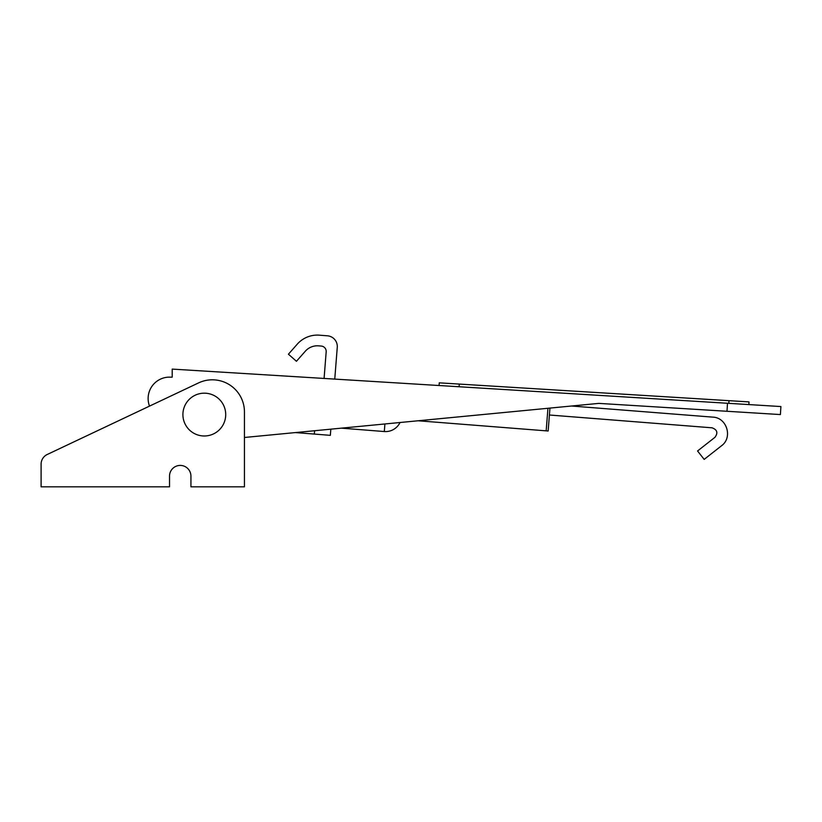 <?xml version="1.0" encoding="UTF-8"?>
<svg xmlns="http://www.w3.org/2000/svg" width="822" height="822" viewBox="0 0 822 822"><rect width="100%" height="100%" fill="white"/><g stroke="black" fill="none" stroke-linecap="round" stroke-linejoin="round"><path stroke-width="1.23" d="M439.082 385.518L439.246 382.847L439.082 385.518M149.512 406.109A21.403 21.403 0 0 1 148.124 398.526A21.403 21.403 0 0 0 149.512 406.109M780.9 406.551L780.407 414.565L726.997 411.277L727.491 403.263L172.199 369.099L172.199 377.154L168.346 377.154A21.403 21.403 0 0 0 148.124 398.526A21.403 21.403 0 0 1 168.346 377.154L172.199 377.154L172.199 369.099L780.9 406.551L727.491 403.263L726.997 411.277L598.817 403.386L780.407 414.565L780.9 406.551M244.442 437.479L598.817 403.386L244.442 437.479M748.852 404.578L749.017 401.907L728.991 400.674L728.826 403.345L728.991 400.674L459.272 384.08L459.108 386.751L459.272 384.08L439.246 382.847L728.991 400.674M41.1 464.163A10.707 10.707 0 0 1 47.224 454.494L198.605 382.888A32.109 32.109 0 0 1 244.442 411.904L244.442 486.819L190.93 486.819L190.93 476.113A10.707 10.707 0 0 0 180.224 465.416A10.707 10.707 0 0 0 169.527 476.113L169.527 486.819L41.1 486.819L41.1 464.163L41.1 486.819L169.527 486.819L169.527 476.113A10.707 10.707 0 0 1 180.224 465.416A10.707 10.707 0 0 1 190.93 476.113L190.93 486.819L244.442 486.819L244.442 411.904A32.109 32.109 0 0 0 198.605 382.888L47.224 454.494A10.707 10.707 0 0 0 41.1 464.163M182.905 414.586A21.403 21.403 0 0 0 215.004 433.122A21.403 21.403 0 0 0 215.004 396.04A21.403 21.403 0 0 0 182.905 414.586A21.403 21.403 0 0 1 215.004 396.04A21.403 21.403 0 0 1 215.004 433.122A21.403 21.403 0 0 1 182.905 414.586M714.914 437.355C718.212 432.886 717.257 429.701 712.027 427.81C717.257 429.701 718.212 432.886 714.914 437.355L697.559 450.98L704.177 459.395L721.521 445.76C732.967 437.602 726.915 417.586 712.869 417.134L571.537 406.017L712.869 417.134C726.915 417.586 732.967 437.602 721.521 445.76L704.177 459.395L697.559 450.98L714.914 437.345C718.212 432.886 717.257 429.701 712.027 427.81L549.404 415.007L712.027 427.81C717.257 429.701 718.212 432.886 714.914 437.355M549.949 408.092L548.151 431.005L549.949 408.092M384.912 423.967L384.316 431.54A16.05 16.05 0 0 0 400.026 422.508A16.05 16.05 0 0 1 384.316 431.54L384.912 423.967M418.079 420.772L546.168 430.851L547.945 408.287L546.168 430.851L548.151 431.005L418.079 420.772M295.314 432.578L314.333 434.078L314.6 430.728L314.333 434.078L330.341 435.341L330.824 429.166L330.341 435.341L295.314 432.578M337.267 347.316L334.76 379.106L337.267 347.316A10.707 10.707 0 0 0 327.433 335.808A10.707 10.707 0 0 1 337.267 347.316M324.084 378.449L326.18 351.816A5.353 5.353 0 0 0 321.258 346.062L318.597 345.846A16.05 16.05 0 0 0 305.291 351.241L296.444 361.279L288.419 354.21L297.256 344.171A26.756 26.756 0 0 1 319.429 335.181L327.433 335.808L319.429 335.181A26.756 26.756 0 0 0 297.256 344.171L288.419 354.21L296.444 361.279L305.291 351.241A16.05 16.05 0 0 1 318.597 345.846L321.258 346.062A5.353 5.353 0 0 1 326.18 351.816L324.084 378.449M341.356 428.149L384.316 431.54"/></g></svg>
